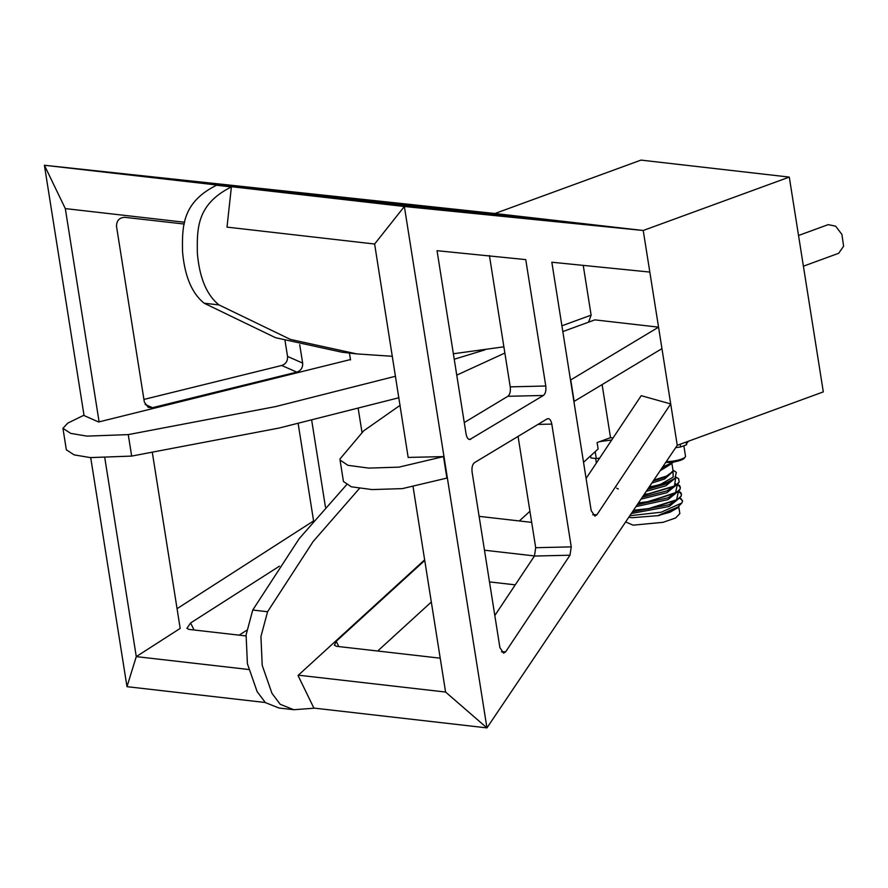 <?xml version="1.0" encoding="UTF-8"?>
<svg xmlns="http://www.w3.org/2000/svg" width="888" height="888" viewBox="0 0 888 888"><rect width="100%" height="100%" fill="white"/><g stroke="black" fill="none" stroke-linecap="round" stroke-linejoin="round"><path stroke-width="1.33" d="M610.755 437.695L608.524 438.395M599.666 441.636L611.721 439.971M686.08 442.08L686.513 444.81L687.145 441.691M680.153 444.255L680.585 446.975L686.513 444.81M595.182 451.67L596.281 458.574L599.644 458.108M675.679 447.652L680.585 446.975M590.587 455.877L590.92 457.953L596.281 458.574M662.592 467.088L673.937 461.904M661.715 468.398L673.592 462.16M653.823 480.119L668.031 475.58L673.071 470.851L671.905 463.469L660.095 470.795M672.949 470.085L673.215 477.122L659.729 484.815L666.71 482.55L675.002 478.388L676.323 472.383L672.982 470.107M653.335 480.83L664.513 477.5L673.437 471.106L672.96 470.185M680.852 498.645L682.628 500.976L681.829 503.008L661.205 512.21L629.836 515.728M631.312 513.53L669.097 506.493L677.899 499.334M635.997 506.582L668.009 499.6L676.811 492.44M641.003 499.145L666.921 492.707L675.724 485.547M646.275 491.308L665.834 485.825L674.625 478.665M651.848 483.05L664.735 478.932L673.437 471.106M658.874 479.276L653.29 480.896M675.002 478.388L665.556 484.104L647.641 489.288M675.424 483.649L674.347 486.302M643.389 495.593L674.469 486.313L676.345 485.092L666.644 490.986L642.302 497.225M649.428 486.635L653.579 486.258M638.228 503.263L647.674 501.975L677.433 491.985L667.743 497.879L637.218 504.761M644.222 494.372L647.541 493.883M633.311 510.567L648.773 508.868L676.645 500.088L678.532 498.867L668.831 504.773L632.445 511.843M677.933 506.993L669.918 511.655L658.319 515.451L677.933 506.993L681.74 503.119M633.377 510.467L648.74 508.769L676.756 499.944L681.362 495.893L680.841 492.563L678.499 491.131M638.306 503.141L647.641 501.875L675.668 493.062L680.264 489.011L679.742 485.681L677.411 484.238L675.513 492.918L647.63 501.698L638.439 502.952M643.478 495.482L674.58 486.169L679.176 482.117L678.654 478.787L677.577 477.977M648.862 487.479L659.729 484.815M658.319 515.451L670.007 512.221L678.388 507.47L678.943 506.204M681.396 499.001L679.62 498.002L682.628 500.976M628.848 517.193L631.901 517.726L658.852 515.584L678.243 507.647M626.04 521.367L626.151 522.133L633.077 525.163L663.114 522.311L675.557 517.993L679.842 513.63L678.765 506.837M687.534 442.413A11.156 2.609 171 0 1 687.434 442.568A11.156 2.609 171 0 1 687.301 442.712A11.156 2.609 171 0 1 686.857 443.112M687.001 442.357A12.399 2.897 -9 0 0 688.3 441.425A12.399 2.897 -9 0 0 688.444 441.258A12.399 2.897 -9 0 0 688.478 441.203M666.289 461.605A12.399 2.897 -9 0 0 670.151 461.449A12.399 2.897 -9 0 0 685.247 456.954L684.237 458.264A11.156 2.609 171 0 1 670.651 462.315A11.156 2.609 171 0 1 665.756 462.382M685.247 456.954A12.399 2.897 -9 0 0 685.503 456.21L683.86 445.82M676.39 447.552A12.399 2.897 171 0 1 675.624 447.741M395.571 376.235L275.735 406.56L128.261 434.609L86.935 436.119L70.718 433.388L62.937 428.327L67.788 423.099L83.616 415.373L98.635 421.978L350.46 359.562M798.545 235.487L828.215 224.631L835.63 226.174L841.913 234.421L843.6 246.209L838.694 253.28L803.407 266.189M523.698 217.172L338.839 197.003L510.323 216.65L614.685 227.228L494.938 213.509L640.992 160.106L789.288 177.089L823.309 391.897L677.255 445.31L658.552 327.161L570.507 380.064M602.131 384.682L610.522 437.662L613.064 437.951M610.522 437.662L597.113 442.568L598.124 448.984L583.527 462.315M614.685 227.228L643.234 230.492L789.288 177.089M424.642 559.84L298.024 675.479L313.952 708.224L293.828 709.723L280.22 704.306L271.972 693.35L262.226 665.412L260.928 636.574L267.577 611.732L313.142 541.514L359.451 488.444M529.925 511.277L519.325 520.956M573.903 401.543L661.949 348.64M340.037 459.995L343.445 481.474L351.271 486.791L372.072 489.577L402.353 488.622L446.897 478.088L443.501 456.599L398.945 467.144L368.675 468.098L347.874 465.312L340.037 459.995L340.071 458.874L363.636 430.88L400.166 405.272M346.475 484.892L299.201 538.65L252.747 610.034L246.098 634.876L247.397 663.713L257.143 691.652L265.39 702.608L278.999 708.025L293.828 709.723M62.937 428.327L66.334 449.805L74.115 454.867L90.332 457.598L131.657 456.088L279.132 428.038L398.967 397.724M583.238 265.39L591.119 315.129L561.915 325.807M561.671 221.156L420.657 206.371L576.59 223.399M392.407 356.299L356.676 353.89L290.398 339.416L218.981 304.917C206.638 294.971 199.423 277.644 197.347 252.925C197.092 229.204 196.348 204.351 231.391 186.935L227.006 227.117L374.625 244.022L408.169 457.431L443.501 456.599M503.885 346.82L453.368 353.757M562.826 331.579L594.849 319.869L658.552 327.161L649.827 272.072L551.837 262.226L591.186 510.611L594.882 516.117L596.947 514.707L592.74 514.807M456.754 375.136L504.861 353.047M231.391 186.935L216.561 185.237C181.518 202.653 182.262 227.506 182.517 251.226C184.593 275.946 191.808 293.273 204.151 303.219L275.569 337.718L341.847 352.192L356.676 353.89M485.026 349.839L454.234 359.229M252.747 610.034L267.577 611.732M570.762 380.053L574.159 401.531M128.261 434.609L131.657 456.088M204.151 303.219L218.981 304.917M591.119 315.129L588.589 322.155M376.901 201.787L248.884 188.312L122.311 173.815L289.632 191.741L289.455 192.618M289.632 191.741L376.312 201.72M487.945 214.508L275.768 191.342L396.381 205.217L488.933 214.607M275.18 191.331L275.768 191.397M489.421 255.555L510.223 386.857C510.722 391.43 509.934 394.572 507.869 396.292L543.412 395.46C545.476 393.739 546.264 390.587 545.776 386.014L525.751 259.607L437.04 250.694L466.078 434.032C466.988 438.35 468.553 440.082 470.751 439.238L468.786 439.283M507.869 396.292L464.258 422.566M543.412 395.46L469.774 439.527M518.07 436.397L535.697 547.707L534.432 556.043L569.985 555.211L505.683 651.77L503.607 653.18L499.911 647.674L472.105 472.116C471.617 467.543 472.405 464.391 474.47 462.67L547.13 418.892C549.328 418.048 550.893 419.78 551.803 424.098L537.95 424.42M548.107 418.603L547.13 418.892M569.985 555.211L571.25 546.875L551.803 424.098M534.432 556.043L494.827 615.528M143.923 399.434L281.707 365.479C285.881 364.002 287.823 360.983 287.534 356.432L302.642 363.081C302.93 367.632 300.988 370.64 296.814 372.116L152.481 407.692L148.252 407.348L144.344 402.086L116.539 226.529C116.495 220.701 119.225 217.627 124.72 217.327L184.271 224.042M287.534 356.432L285.037 340.703M302.642 363.081L299.722 344.699M489.499 581.906L515.251 584.848M534.498 555.944L484.482 550.216M424.742 560.439L336.219 641.28L334.454 645.265M431.324 602.02L377.666 651.026M440.226 658.186L336.419 646.298L334.421 645.199M248.607 669.485L136.275 656.62L180.186 628.404L152.37 452.769M313.553 520.734L298.179 423.654M325.441 507.037L311.721 420.435M279.443 566.167L190.609 622.965L186.924 628.304L188.933 629.403L245.998 635.941M246.686 630.314L239.116 635.153M586.091 478.466L641.214 395.682L670.706 403.94L596.947 514.707M177.056 608.669L313.175 521.189M104.84 458.097L136.275 656.62L126.984 686.668L90.709 457.631M84.049 415.562L44.4 165.257L494.938 213.509M349.428 353.069L350.516 359.906M99.101 421.867L65.312 208.591L44.4 165.257L404.362 206.493L374.625 244.022M358.241 408.735L361.982 432.312M313.886 708.08L486.946 727.894L445.587 692.052L298.346 675.18M479.12 516.35L531.69 522.377M126.984 686.668L265.268 702.508M413.109 487.024L445.587 692.052M649.827 272.072L643.234 230.492L404.362 206.493L486.946 727.894L677.255 445.31M65.312 208.591L184.66 222.255M659.984 484.548L649.006 487.257M675.069 476.856L675.812 477.111L674.425 486.025L643.611 495.271M678.521 491.108L676.601 499.8L648.717 508.58L633.51 510.278M681.374 499.267L679.409 498.179M681.362 495.893L678.532 498.867L680.574 497.014M681.54 494.15L678.321 491.286M680.264 489.011L677.433 491.985L679.486 490.132M680.452 487.268L677.233 484.404M679.176 482.117L676.345 485.092L678.388 483.239M616.272 485.703L615.806 486.913M616.76 488.278L618.303 488.966M648.773 487.601L666.71 482.55M403.185 204.739L403.063 205.949M392.485 203.574L392.363 204.751M510.223 386.857L545.776 386.014M535.697 547.707L571.25 546.875M505.683 651.77L501.476 651.87M152.481 407.692L145.144 404.462M281.707 365.479L296.814 372.116M338.794 646.564L336.219 641.28M194.028 629.981L190.609 622.965M596.37 463.036L595.648 458.519M678.654 478.787L676.301 477.311M687.434 442.568L688.444 441.258"/></g></svg>
